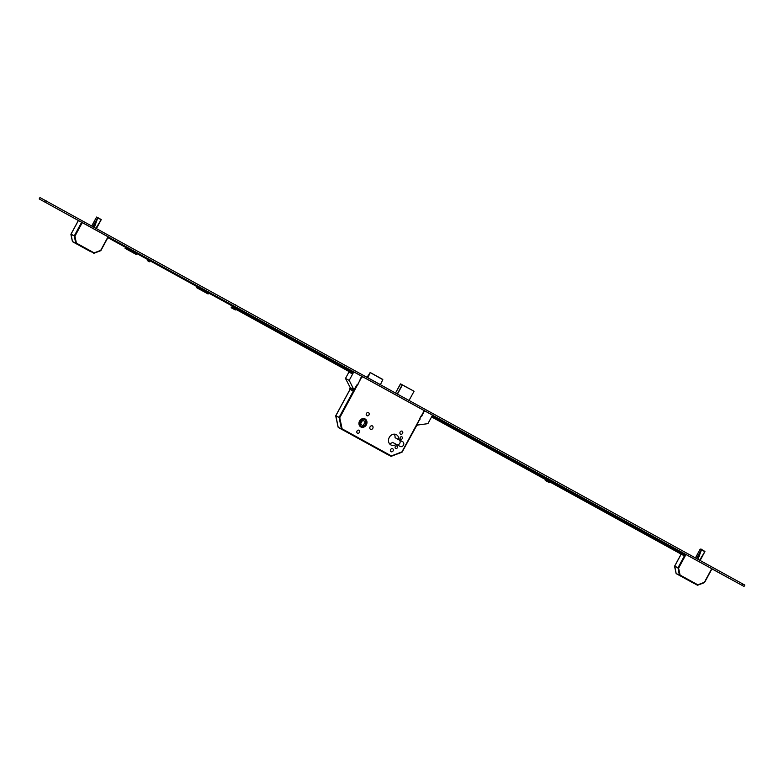 <?xml version="1.0" encoding="UTF-8"?>
<svg xmlns="http://www.w3.org/2000/svg" width="784" height="784" viewBox="0 0 784 784"><rect width="100%" height="100%" fill="white"/><g stroke="black" fill="none" stroke-linecap="round" stroke-linejoin="round"><path stroke-width="1.18" d="M365.109 418.95A4.537 3.881 117.3 0 0 365.03 418.911A4.537 3.881 117.3 0 0 359.523 421.116A4.537 3.881 117.3 0 0 360.797 426.927A4.537 3.881 117.3 0 0 360.875 426.976A4.537 3.881 117.3 0 0 366.383 424.771A4.537 3.881 117.3 0 0 365.109 418.95M360.836 426.859A4.459 3.812 117.3 0 0 360.905 426.908A4.459 3.812 117.3 0 0 366.324 424.732A4.459 3.812 117.3 0 0 365.07 419.019A4.459 3.812 117.3 0 0 365.001 418.979A4.459 3.812 117.3 0 0 359.582 421.145A4.459 3.812 117.3 0 0 360.836 426.859M364.825 419.479A3.93 3.371 117.3 0 0 364.756 419.45A3.93 3.371 117.3 0 0 359.983 421.361A3.93 3.371 117.3 0 0 361.081 426.398A3.93 3.371 117.3 0 0 361.15 426.437A3.93 3.371 117.3 0 0 365.922 424.526A3.93 3.371 117.3 0 0 364.825 419.479M396.92 446.047A1.362 1.166 117.3 0 0 395.646 448.458A1.362 1.166 117.3 0 0 396.92 446.047M401.908 436.825A1.362 1.166 117.3 0 0 400.634 439.236A1.362 1.166 117.3 0 0 401.908 436.825M392.676 448.713A1.705 1.46 117.3 0 0 391.079 451.721A1.705 1.46 117.3 0 0 392.676 448.713M402.153 431.18A1.705 1.46 117.3 0 0 400.555 434.189A1.705 1.46 117.3 0 0 402.153 431.18M359.023 430.21A1.705 1.46 117.3 0 0 357.435 433.219A1.705 1.46 117.3 0 0 359.023 430.21M368.5 412.678A1.705 1.46 117.3 0 0 366.912 415.696A1.705 1.46 117.3 0 0 368.5 412.678M372.351 425.869A1.97 1.686 117.3 0 0 370.509 429.338A1.97 1.686 117.3 0 0 372.351 425.869M396.42 434.699A5.821 4.988 117.3 0 0 396.322 434.65A5.821 4.988 117.3 0 0 389.246 437.472A5.821 4.988 117.3 0 0 390.883 444.94A5.821 4.988 117.3 0 0 390.981 444.989A5.821 4.988 117.3 0 0 396.253 444.303L400.252 446.498A2.675 2.293 117.3 0 0 402.79 441.794L398.801 439.599A5.821 4.988 117.3 0 0 396.42 434.699M389.364 443.548A5.821 4.988 117.3 0 0 392.529 442.382L396.253 444.303M350.076 389.403L335.856 415.696L339.746 417.715L342.108 428.838L391.373 455.925L401.918 451.898L424.262 410.581L362.09 376.389L339.746 417.715L335.787 415.912M361.453 376.046L362.09 376.389M363.021 425.781L359.562 423.683L361.924 419.607L365.383 421.694L363.021 425.781M365.383 421.694L361.816 419.793M360.356 424.173L362.62 420.273M366.657 377.094L367.892 375.957A1.578 0.813 118.8 0 1 368.01 375.859M367.186 377.388L370.175 372.488L382.788 379.642L370.224 372.596M380.407 384.66L367.814 377.731M367.931 377.516L370.195 372.723M380.524 384.444L382.788 379.642M397.145 444.793A2.675 2.293 117.3 0 0 399.056 439.873L395.067 437.678A5.821 4.988 117.3 0 0 394.205 434.169M395.067 437.678L398.801 439.599M360.914 426.3A3.93 3.371 117.3 0 0 365.462 424.242A3.93 3.371 117.3 0 0 364.511 419.332M335.856 415.696L338.169 427.211L341.618 429.171L338.365 427.496L390.873 456.259L341.412 428.887L339.109 417.372L353.388 390.971M352.78 390.804L350.017 389.374A1.049 0.539 -61.2 0 0 350.017 389.374L350.301 389.53A1.049 0.539 118.8 0 1 350.301 389.53L352.78 390.804A1.049 0.539 -61.2 0 0 353.76 390.128L357.2 384.474L357.798 384.797L361.316 376.859L362.071 377.271L362.443 376.585L353.819 371.841L349.213 380.377L353.937 389.805L350.036 388.207A1.049 0.539 -61.2 0 0 350.007 389.374L335.787 415.657A0.529 0.529 0 0 0 335.738 416.02L338.11 427.143A0.529 0.529 0 0 0 338.365 427.496L338.129 427.064M419.93 418.97L402.143 452.025L391.314 456.288A0.529 0.529 0 0 1 390.883 456.259L391.373 455.925L387.629 454.583L338.365 427.496M416.471 425.536A1.049 0.539 -61.2 0 0 417.019 424.918L402.143 452.025A0.529 0.529 0 0 1 401.869 452.27L391.373 456.219M92.894 226.566L97.824 217.638L101.234 219.677M96.608 217.05L101.244 219.52M97.706 217.844L93.002 226.615M97.696 217.883L96.461 217.246L91.777 225.949L96.461 217.246L98.069 217.501M91.757 225.939L96.481 217.207M96.452 228.516L101.175 219.794L96.461 228.516M78.42 220.529L71.04 234.171L74.294 235.857L81.673 222.205L78.42 220.529M81.673 222.205L82.31 222.548L74.931 236.19L70.972 234.396M71.04 234.171L72.451 241.492L75.911 243.452L72.657 241.776L90.395 251.527L75.911 243.452L76.401 243.118L75.705 243.167L74.294 235.857L74.931 236.19L76.401 243.118L94.139 252.869L100.705 250.37L108.084 236.719L82.31 222.548M108.084 236.719L100.93 250.488L94.139 253.173M39.2 198.94L744.055 586.442L744.8 585.06L39.945 197.558L39.2 198.94L78.351 220.51L70.981 234.142A0.529 0.529 0 0 0 70.923 234.504L72.393 241.423A0.529 0.529 0 0 0 72.657 241.776L72.422 241.345M108.3 236.846L100.93 250.488A0.529 0.529 0 0 1 100.646 250.733L94.08 253.232A0.529 0.529 0 0 1 93.659 253.212L94.139 252.869L90.405 251.537L72.657 241.776M696.574 558.502L701.504 549.584L704.904 551.613M700.984 549.045L704.924 551.466M701.386 549.79L696.672 558.561M704.679 552.034L700.132 560.462L704.679 552.034L699.681 560.217M701.366 549.819L700.151 549.192L695.457 557.885L700.21 549.065M681.178 554.17L674.72 566.117L677.974 567.792L685.353 554.141L682.031 552.436L681.717 553.171M685.353 554.141L685.98 554.484L678.601 568.135L674.652 566.332M674.72 566.126L676.131 573.427L679.581 575.387L676.337 573.712L694.075 583.472L679.581 575.387L680.071 575.054L679.385 575.103L677.974 567.792L678.601 568.135L680.071 575.054L697.809 584.805L704.375 582.306L711.754 568.655L685.98 554.484M711.754 568.655L704.6 582.434L697.819 585.109M681.11 554.131L674.652 566.087A0.529 0.529 0 0 0 674.603 566.44L676.073 573.359A0.529 0.529 0 0 0 676.327 573.712L676.102 573.28M711.98 568.782L704.6 582.434A0.529 0.529 0 0 1 704.326 582.669L697.76 585.178A0.529 0.529 0 0 1 697.329 585.148L697.809 584.805L697.329 585.148L676.327 573.712M341.912 365.334L339.982 364.305L341.912 365.334M271.078 326.389L269.147 325.36L271.078 326.389M199.459 287.003L197.529 285.974L199.459 287.003M127.831 247.617L125.901 246.597L127.831 247.617M59.751 210.181L57.82 209.161L59.751 210.181M441.872 420.302L439.942 419.273L441.872 420.302M513.491 459.679L511.56 458.65L513.491 459.679M585.119 499.065L583.188 498.036L585.119 499.065M656.737 538.451L654.807 537.422L656.737 538.451M728.365 577.828L726.435 576.799L728.365 577.828M744.055 586.442L711.921 568.89M681.649 553.141L682.031 552.436L550.848 480.318M546.409 477.877L432.474 415.226M350.37 370.979L350.634 370.195L236.807 307.642M232.378 305.201L108.251 236.944M149.489 261.768L147.314 260.572L149.489 261.768M339.149 366.05L350.566 372.322L339.149 366.05M268.314 327.104L279.731 333.367L268.314 327.104M232.623 307.495L234.73 308.661M196.696 287.718L208.113 293.98L196.696 287.718M125.068 248.332L136.485 254.604L125.068 248.332M352.535 373.37L232.613 307.514M235.337 309.964L231.182 307.72L235.337 309.964L235.71 309.278L234.72 308.71L352.496 373.439M353.045 372.429L107.878 237.64M232.231 305.241L236.778 307.524L232.231 305.241L231.956 305.75L236.562 308.249L236.837 307.74M546.262 477.926L550.809 480.2L546.262 477.926L545.987 478.426L550.603 480.925L550.878 480.416M442.509 422.86L431.572 416.892L442.509 422.86M514.128 462.237L503.171 456.249L514.128 462.237M546.654 480.171L548.771 481.337M585.55 501.515L574.594 495.527L585.55 501.515M657.178 540.901L646.212 534.913L657.178 540.901M642.468 532.836L640.283 531.65L642.468 532.836M432.102 415.922L684.922 554.935M684.393 555.905L676.661 551.642L684.412 555.885M431.602 416.843L684.422 555.856M682.227 554.739L548.761 481.356L545.595 479.71L545.223 480.396L549.378 482.64L545.223 480.396M546.644 480.19L431.563 416.912M235.837 304.937L234.7 304.535M234.749 308.622L231.554 307.034L231.182 307.72M549.868 477.613L548.731 477.211M549.378 482.64L549.751 481.954L548.79 481.307M353.819 371.841L353.035 371.734L352.3 373.801L349.292 372.253L349.537 371.812M353.006 371.792L350.634 370.195M350.095 369.921L349.713 370.616M349.174 371.616L345.479 378.447L350.223 387.619L353.947 389.55M349.213 380.377L345.479 378.447M354.054 390.295A1.049 0.539 118.8 0 1 353.074 390.971M420.165 419.097L419.577 418.774L421.077 416L421.665 416.324L424.115 411.394L421.498 416.235M423.83 410.336L432.533 415.118L427.917 423.654L417.323 425.075A1.049 0.539 118.8 0 1 416.343 425.751M424.281 411.482L423.536 411.071L423.909 410.385M424.046 411.365L421.429 416.196M399.056 439.873L402.79 441.794M397.302 393.94L402.192 384.885L400.408 383.964L395.538 392.98L400.604 383.895L413.952 391.177L402.378 384.993L397.488 394.048M409.052 400.408L414.001 391.383M413.952 391.177L400.408 383.964M95.952 228.242L101.146 219.726L97.775 217.874L94.354 227.37M94.266 227.311L97.549 218.197M101.009 220.088L96.011 228.271M699.622 560.178L704.826 551.662L701.455 549.809L698.034 559.306M697.946 559.257L701.229 550.133M46.266 200.92L45.521 202.301M742.811 583.933L742.066 585.315M370.175 372.488L382.768 379.407M364.511 418.734L365.001 418.979M700.965 549.035L701.749 549.437M695.437 557.875L700.132 549.182"/></g></svg>
